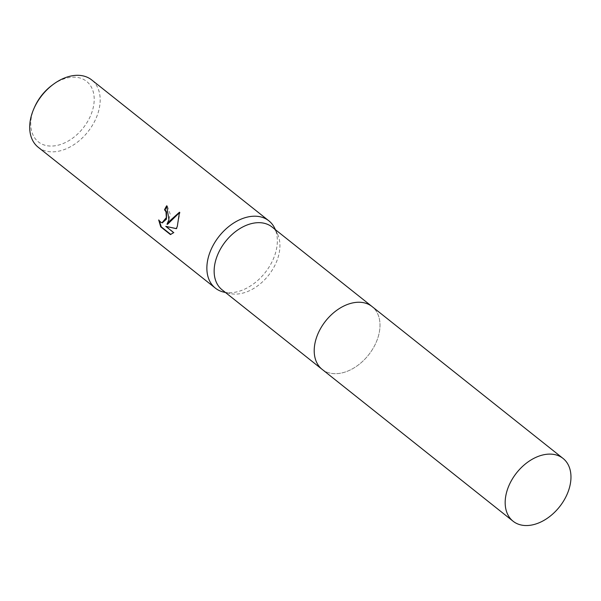 <?xml version="1.0" encoding="UTF-8"?>
<svg xmlns="http://www.w3.org/2000/svg" width="601" height="601" viewBox="0 0 601 601"><rect width="100%" height="100%" fill="white"/><g stroke="black" fill="none" stroke-linecap="round" stroke-linejoin="round"><path stroke-width="0.45" stroke-dasharray="3 2.25" d="M222.062 289.787A40.117 27.361 128.5 0 0 229.965 293.528A40.117 27.361 128.5 0 0 277.046 260.428A40.117 27.361 128.5 0 0 277.429 233.849A40.117 27.361 128.5 0 0 272.005 226.983M317.095 335.929A40.117 27.361 128.5 0 0 322.136 369.367A40.117 27.361 128.5 0 0 377.112 340.008A40.117 27.361 128.5 0 0 372.079 306.563A40.117 27.361 128.5 0 0 317.095 335.929M223.827 292.131A42.987 29.321 128.5 0 0 274.266 256.657A42.987 29.321 128.5 0 0 274.68 228.177M38.179 147.222A42.987 29.321 128.5 0 0 97.092 115.76A42.987 29.321 128.5 0 0 91.698 79.933M34.52 107.241A38.689 26.384 128.5 0 0 33.536 109.652A38.689 26.384 128.5 0 0 49.477 146.013A38.689 26.384 128.5 0 0 91.42 113.589A38.689 26.384 128.5 0 0 85.815 80.782A38.689 26.384 128.5 0 0 51.911 85.372M176.318 228.59L176.822 228.703L180.015 212.251L179.511 212.634M180.015 212.251L179.459 212.213M176.822 228.703L176.281 228.665M170.819 234.465L174.185 232.647L166.312 226.389M174.185 232.647L173.636 232.61M170.992 234.6L170.429 234.563M167.529 224.293L170.293 214.354L167.213 205.835A42.273 28.833 128.5 0 0 167.04 206.12M162.33 222.768L160.85 222.062L159.235 220.011L159.393 221.078M159.235 220.011L158.687 219.974M167.213 205.835L166.657 205.797M321.851 369.142L322.136 369.367A40.124 27.361 128.5 0 0 333.63 373.634A40.124 27.361 128.5 0 0 373.454 347.739A40.124 27.361 128.5 0 0 372.079 306.563L371.794 306.337M229.965 293.528L225.48 292.507M277.429 233.849L275.423 229.702"/><path stroke-width="0.9" d="M371.794 306.337L272.005 226.983A40.117 27.361 128.5 0 0 217.029 256.349A40.117 27.361 128.5 0 0 222.062 289.787L321.851 369.142M275.423 229.702L274.68 228.177A42.987 29.321 128.5 0 0 268.872 220.83A42.987 29.321 128.5 0 0 209.959 252.285A42.987 29.321 128.5 0 0 215.353 288.119A42.987 29.321 128.5 0 0 223.827 292.131L225.48 292.507M168.941 219.673L166.988 224.256L170.106 220.597L179.459 212.213L177.318 226.329L176.281 228.665L165.771 226.352L173.636 232.61L170.429 234.563L160.722 226.847L158.687 219.974L160.309 222.024L162.06 222.768L166.334 217.6L166.011 211.83L164.531 209.772A42.987 29.321 -51.5 0 1 166.657 205.797L168.941 219.673M268.872 220.83L91.698 79.933A42.987 29.321 128.5 0 0 53.204 84.41A42.987 29.321 128.5 0 0 33.874 108.713A42.987 29.321 128.5 0 0 32.785 111.395A42.987 29.321 128.5 0 0 38.179 147.222L215.353 288.119M167.04 206.12A42.273 28.833 128.5 0 0 165.072 209.809L166.545 211.868L166.447 219.155L162.33 222.768M165.072 209.809L164.531 209.772M179.511 212.634L167.529 224.293L166.988 224.256M165.771 226.352L176.318 228.59M159.393 221.078L161.278 226.885L170.819 234.465M161.278 226.885L160.722 226.847M53.204 84.41L51.911 85.372A38.689 26.384 128.5 0 0 34.52 107.241L33.874 108.713M551.545 454.161A40.124 27.361 128.5 0 0 511.721 480.056A40.124 27.361 128.5 0 0 513.096 521.232A40.124 27.361 128.5 0 0 524.59 525.492A40.124 27.361 128.5 0 0 564.422 499.596A40.124 27.361 128.5 0 0 563.039 458.42A40.124 27.361 128.5 0 0 551.545 454.161M563.039 458.42L372.079 306.563A40.124 27.361 128.5 0 0 360.585 302.303A40.124 27.361 128.5 0 0 320.754 328.199A40.124 27.361 128.5 0 0 322.136 369.367L513.096 521.232M162.06 222.768L162.601 222.806"/></g></svg>
